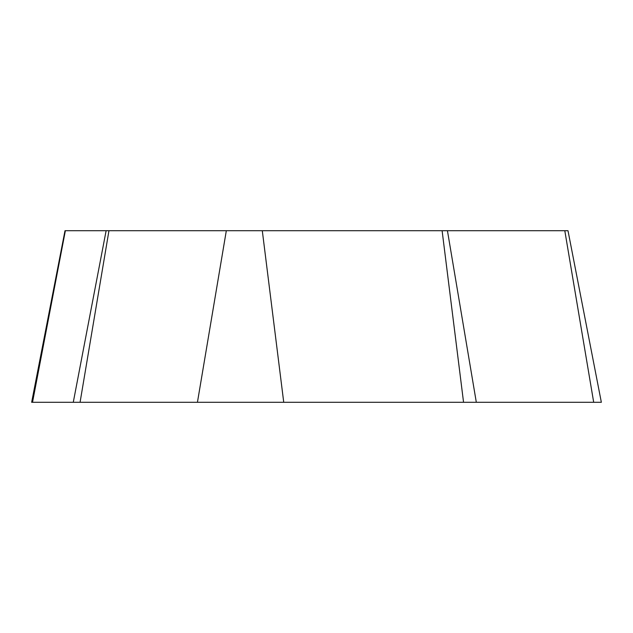 <?xml version="1.0" encoding="UTF-8"?>
<svg xmlns="http://www.w3.org/2000/svg" width="633" height="633" viewBox="0 0 633 633"><rect width="100%" height="100%" fill="white"/><g stroke="black" fill="none" stroke-linecap="round" stroke-linejoin="round"><path stroke-width="0.95" d="M601.35 402.287L31.65 402.287L65.001 230.713L567.999 230.713L601.35 402.287M65.365 230.713L32.52 402.287L593.691 402.287L564.802 230.713M447.436 230.713L476.317 402.287L463.554 402.287L442.111 230.713M108.955 230.713L80.075 402.287L73.278 402.287L106.122 230.713M197.441 402.287L226.321 230.713M262.299 230.713L283.734 402.287"/></g></svg>
